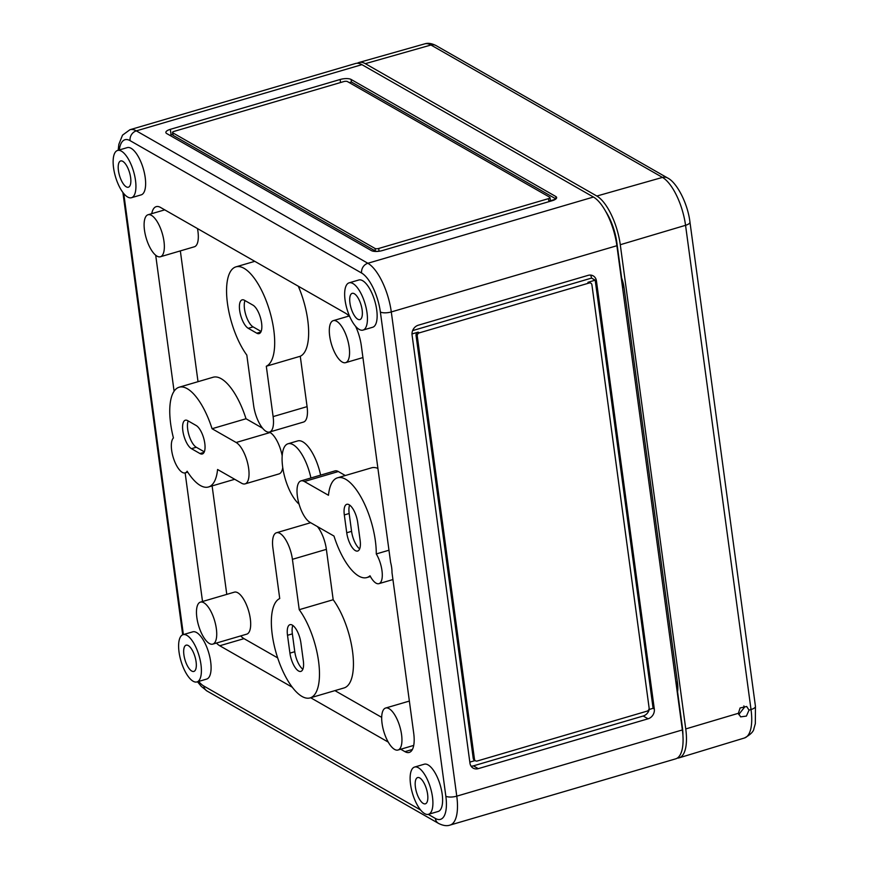 <?xml version="1.0" encoding="UTF-8"?>
<svg xmlns="http://www.w3.org/2000/svg" width="869" height="869" viewBox="0 0 869 869"><rect width="100%" height="100%" fill="white"/><g stroke="black" fill="none" stroke-linecap="round" stroke-linejoin="round"><path stroke-width="1.3" d="M191.452 448.676A15.045 5.757 73.6 0 1 182.848 430.828A15.045 5.757 73.6 0 1 185.314 420.216A15.045 5.757 73.6 0 1 187.661 420.639L196.188 425.517A15.045 5.757 73.6 0 1 204.313 440.659A15.045 5.757 73.6 0 1 202.325 453.976A15.045 5.757 73.6 0 1 199.979 453.553L191.452 448.676L196.296 447.253A15.045 5.757 73.6 0 1 187.704 429.405A15.045 5.757 73.6 0 1 188.182 420.944M248.252 328.308A15.045 5.757 73.6 0 1 239.659 310.461A15.045 5.757 73.6 0 1 242.114 299.859A15.045 5.757 73.6 0 1 244.461 300.283L252.988 305.16A15.045 5.757 73.6 0 1 261.113 320.303A15.045 5.757 73.6 0 1 259.125 333.609A15.045 5.757 73.6 0 1 256.779 333.185L248.252 328.308L253.107 326.885A15.045 5.757 73.6 0 1 244.504 309.038A15.045 5.757 73.6 0 1 244.993 300.576M171.649 450.294A18.607 7.126 73.6 0 1 173.431 437.954A51.988 19.9 73.6 0 1 170.661 423.866A51.988 19.9 73.6 0 1 179.177 387.216A51.988 19.9 73.6 0 1 212.058 428.721L236.151 442.495A21.888 8.375 73.6 0 1 247.958 464.513A21.888 8.375 73.6 0 1 245.069 483.881A21.888 8.375 73.6 0 1 241.658 483.262L217.576 469.499A51.988 19.9 73.6 0 1 208.462 486.988A51.988 19.9 73.6 0 1 187.139 471.215A18.607 7.126 73.6 0 1 185.184 472.888A18.607 7.126 73.6 0 1 171.649 450.294M200.435 602.119L234.391 592.147A21.888 8.375 73.6 0 1 250.305 618.728A21.888 8.375 73.6 0 1 246.731 634.153L212.764 644.125A21.888 8.375 73.6 0 1 196.85 617.544A21.888 8.375 73.6 0 1 200.435 602.119A21.888 8.375 73.6 0 1 216.348 628.7A21.888 8.375 73.6 0 1 212.764 644.125M197.48 228.569A21.888 8.375 73.6 0 1 197.936 231.35A21.888 8.375 73.6 0 1 194.352 246.785L160.396 256.757A21.888 8.375 73.6 0 1 144.482 230.176A21.888 8.375 73.6 0 1 148.056 214.741A21.888 8.375 73.6 0 1 163.969 241.321A21.888 8.375 73.6 0 1 160.396 256.757M298.295 286.216A51.988 19.9 73.6 0 1 307.735 320.009A51.988 19.9 73.6 0 1 300.272 356.257L266.305 366.229L273.116 416.599A21.888 8.375 73.6 0 1 269.542 432.034A21.888 8.375 73.6 0 1 253.629 405.454L246.818 355.084A51.988 19.9 73.6 0 1 227.472 303.498A51.988 19.9 73.6 0 1 235.977 266.848A51.988 19.9 73.6 0 1 273.778 329.97A51.988 19.9 73.6 0 1 266.305 366.229M317.424 526.592A21.888 8.375 73.6 0 1 326.375 549.349L333.185 599.729A51.988 19.9 73.6 0 1 352.532 651.316A51.988 19.9 73.6 0 1 344.015 687.955L310.059 697.926A51.988 19.9 73.6 0 1 272.269 634.804A51.988 19.9 73.6 0 1 279.731 598.545L272.92 548.176A21.888 8.375 73.6 0 1 276.505 532.74A21.888 8.375 73.6 0 1 292.418 559.321L299.229 609.69A51.988 19.9 73.6 0 1 318.565 661.276A51.988 19.9 73.6 0 1 310.059 697.926M299.077 504.161A32.837 12.568 73.6 0 1 282.653 466.903A32.837 12.568 73.6 0 1 288.03 443.766A32.837 12.568 73.6 0 1 310.917 477.972M300.978 480.894A21.888 8.375 73.6 0 1 304.378 481.513L328.471 495.276A51.988 19.9 73.6 0 1 337.585 477.787A51.988 19.9 73.6 0 1 362.96 500.761A51.988 19.9 73.6 0 1 376.277 553.944A18.607 7.126 73.6 0 1 382.164 572.291A18.607 7.126 73.6 0 1 378.927 583.664A18.607 7.126 73.6 0 1 370.009 575.778A51.988 19.9 73.6 0 1 366.87 577.559A51.988 19.9 73.6 0 1 333.978 536.054L309.896 522.28A21.888 8.375 73.6 0 1 297.394 496.318A21.888 8.375 73.6 0 1 300.978 480.894L334.934 470.922A21.888 8.375 73.6 0 1 338.345 471.541L345.308 475.528M401.565 734.598A21.888 8.375 73.6 0 1 397.98 750.034A21.888 8.375 73.6 0 1 382.067 723.453A21.888 8.375 73.6 0 1 385.651 708.029A21.888 8.375 73.6 0 1 401.565 734.598M349.186 347.231A21.888 8.375 73.6 0 1 345.601 362.655A21.888 8.375 73.6 0 1 329.688 336.075A21.888 8.375 73.6 0 1 333.272 320.65A21.888 8.375 73.6 0 1 349.186 347.231M183.066 634.674L192.766 631.828A24.625 9.429 73.6 0 1 210.667 661.733A24.625 9.429 73.6 0 1 206.637 679.091L196.937 681.937A24.625 9.429 73.6 0 1 179.036 652.032A24.625 9.429 73.6 0 1 183.066 634.674A24.625 9.429 73.6 0 1 200.967 664.579A24.625 9.429 73.6 0 1 196.937 681.937M117.587 150.456L127.298 147.611A24.625 9.429 73.6 0 1 145.199 177.515A24.625 9.429 73.6 0 1 141.169 194.873L131.469 197.719A24.625 9.429 73.6 0 1 113.557 167.815A24.625 9.429 73.6 0 1 117.587 150.456A24.625 9.429 73.6 0 1 135.499 180.361A24.625 9.429 73.6 0 1 131.469 197.719M414.578 767.055L424.278 764.209A24.625 9.429 73.6 0 1 442.18 794.114A24.625 9.429 73.6 0 1 438.15 811.472L428.45 814.318A24.625 9.429 73.6 0 1 410.548 784.414A24.625 9.429 73.6 0 1 414.578 767.055A24.625 9.429 73.6 0 1 432.48 796.96A24.625 9.429 73.6 0 1 428.45 814.318M349.11 282.838L358.81 279.992A24.625 9.429 73.6 0 1 376.712 309.896A24.625 9.429 73.6 0 1 372.682 327.255L362.981 330.101A24.625 9.429 73.6 0 1 345.08 300.196A24.625 9.429 73.6 0 1 349.11 282.838A24.625 9.429 73.6 0 1 367.011 312.742A24.625 9.429 73.6 0 1 362.981 330.101M118.434 170.606A13.687 5.236 73.6 0 1 120.661 160.961A13.687 5.236 73.6 0 1 130.622 177.569A13.687 5.236 73.6 0 1 128.362 187.215A13.687 5.236 73.6 0 1 118.434 170.606M349.946 302.988A13.687 5.236 73.6 0 1 352.173 293.353A13.687 5.236 73.6 0 1 362.134 309.951A13.687 5.236 73.6 0 1 359.875 319.607A13.687 5.236 73.6 0 1 349.946 302.988M415.415 787.205A13.687 5.236 73.6 0 1 417.641 777.57A13.687 5.236 73.6 0 1 427.602 794.168A13.687 5.236 73.6 0 1 425.343 803.825A13.687 5.236 73.6 0 1 415.415 787.205M183.902 654.824A13.687 5.236 73.6 0 1 186.129 645.178A13.687 5.236 73.6 0 1 196.09 661.787A13.687 5.236 73.6 0 1 193.83 671.433A13.687 5.236 73.6 0 1 183.902 654.824M179.177 387.216L213.133 377.244A51.988 19.9 73.6 0 1 246.025 418.749L212.058 428.721M351.076 79.437L555.78 196.492A8.212 2.803 172.3 0 1 556.638 197.535A8.212 2.803 172.3 0 1 552.163 200.717L382.36 250.565A8.212 2.803 172.3 0 1 371.432 250.609L166.718 133.554A8.212 2.803 172.3 0 1 165.86 132.522A8.212 2.803 172.3 0 1 170.346 129.329L340.137 79.492A8.212 2.803 172.3 0 1 351.076 79.437L351.413 81.99L555.91 198.925M450.055 825.083C446.862 826.223 443.027 825.669 438.552 823.41A8.212 7.05 -60.2 0 1 435.347 818.424A32.837 12.568 -106.4 0 0 445.84 796.2L380.372 311.982A32.837 12.568 73.6 0 0 361.613 273.04A8.212 7.05 -60.2 0 1 367.859 263.264L136.335 130.871A41.049 15.707 -106.4 0 0 129.948 129.72L355.53 63.502A41.049 15.707 -106.4 0 1 361.928 64.654L593.44 197.035A41.049 15.707 -106.4 0 1 616.892 245.721L682.361 729.938A41.049 15.707 73.6 0 1 675.637 758.865L450.055 825.083A41.049 15.707 -106.4 0 0 456.768 796.156L391.3 311.938L616.892 245.721M596.427 280.872A8.212 7.05 119.8 0 0 593.223 275.886A8.212 7.05 119.8 0 0 588.107 275.364L418.315 325.202A8.212 7.05 119.8 0 0 412.069 334.989L469.955 763.134A8.212 7.05 119.8 0 0 473.16 768.131A8.212 7.05 119.8 0 0 478.265 768.641L648.068 718.804A8.212 7.05 119.8 0 0 654.314 709.028L596.427 280.872L591.55 278.091A8.212 7.05 119.8 0 0 590.442 275.082M174.093 391.235L155.703 255.247M151.738 213.665A27.363 10.471 73.6 0 1 156.224 206.648A27.363 10.471 73.6 0 1 160.483 207.419L345.699 313.318A27.363 10.471 73.6 0 1 349.925 317.066M355.638 326.396A27.363 10.471 73.6 0 1 361.33 345.775L390.615 562.406A18.607 7.126 -106.4 0 1 391.995 572.584L413.698 733.143A27.363 10.471 73.6 0 1 409.223 752.435A27.363 10.471 73.6 0 1 404.965 751.663L400.707 749.23M388.226 742.093L310.667 697.753M292.201 687.194L219.748 645.754A27.363 10.471 73.6 0 1 216.446 643.049M202.52 601.5L185.14 472.899M344.32 514.926A15.045 5.757 73.6 0 1 346.774 504.313A15.045 5.757 73.6 0 1 357.724 522.584L360.135 540.431A15.045 5.757 73.6 0 1 357.67 551.033A15.045 5.757 73.6 0 1 346.731 532.762L344.32 514.926L349.164 513.503A15.045 5.757 73.6 0 1 349.631 505.074M287.509 635.293A15.045 5.757 73.6 0 1 289.974 624.681A15.045 5.757 73.6 0 1 300.913 642.951L303.324 660.788A15.045 5.757 73.6 0 1 300.859 671.4A15.045 5.757 73.6 0 1 289.92 653.13L287.509 635.293L292.364 633.87A15.045 5.757 73.6 0 1 292.831 625.43M411.993 333.957L418.13 332.154A2.737 2.346 119.8 0 0 416.045 335.412L473.247 758.463A2.737 2.346 119.8 0 0 474.311 760.136L475.539 760.831A2.737 2.346 119.8 0 0 477.233 761.005L647.036 711.157A2.737 2.346 119.8 0 0 649.11 707.898L591.919 284.847A2.737 2.346 119.8 0 0 589.149 283.012L419.347 332.849A2.737 2.346 119.8 0 0 417.272 336.107L474.463 759.169A2.737 2.346 119.8 0 0 475.539 760.831M475.093 760.571L469.825 762.124M555.541 199.218L548.85 201.184L548.502 198.632L378.71 248.469A2.737 0.934 172.3 0 1 375.06 248.491L172.79 132.827A2.737 0.934 172.3 0 1 172.507 132.479A2.737 0.934 172.3 0 1 173.996 131.415L343.798 81.577A2.737 0.934 172.3 0 1 347.437 81.567L549.708 197.22A2.737 0.934 172.3 0 1 550.001 197.567A2.737 0.934 172.3 0 1 548.502 198.632M349.284 82.62L351.413 81.99M550.001 197.567L550.338 200.12A2.737 0.934 172.3 0 1 548.85 201.184M172.507 132.479L172.855 135.032A2.737 0.934 172.3 0 0 173.137 135.379L375.408 251.032A2.737 0.934 172.3 0 0 379.058 251.022L377.798 251.391M169.781 135.303L172.768 134.434M300.272 356.257L307.083 406.638A21.888 8.375 73.6 0 1 303.498 422.062L269.542 432.034M288.03 443.766L297.73 440.909A32.837 12.568 73.6 0 1 320.618 475.126M276.505 532.74L310.461 522.769A21.888 8.375 73.6 0 1 310.657 522.725M246.025 418.749L262.579 428.221M269.336 432.089L270.107 432.523A21.888 8.375 73.6 0 1 282.186 455.867M282.74 467.544A21.888 8.375 73.6 0 1 279.025 473.909L245.069 483.881M226.776 594.385L212.112 485.912M277.645 657.876L244.004 638.639A27.363 10.471 73.6 0 1 240.702 635.923M381.697 717.37L334.923 690.627M337.585 477.787L371.541 467.826A51.988 19.9 73.6 0 1 377.906 468.424M198.023 381.687L180.339 250.902M388.964 550.218L376.277 553.944M605.802 211.601A33.38 12.774 73.6 0 1 616.871 242.766L622.932 287.628L624.007 287.313M677.353 681.817L676.278 682.132L682.339 726.984A33.38 12.774 73.6 0 1 682.925 735.511M333.185 599.729L299.229 609.69M648.828 709.571L653.097 708.322L595.2 280.176L587.922 282.316L589.149 283.012M471.063 766.143A8.212 7.05 119.8 0 0 473.399 765.861L643.19 716.013A8.212 7.05 119.8 0 0 649.252 709.452M590.844 283.185L589.627 282.49A2.737 2.346 119.8 0 0 587.922 282.316M412.634 330.6L591.55 278.091M261.113 331.469L253.107 326.885M302.857 669.228A15.045 5.757 73.6 0 1 294.776 651.707L292.364 633.87M204.302 451.826L196.296 447.253M359.668 548.86A15.045 5.757 73.6 0 1 351.576 531.339L349.164 513.503M738.726 714.579L744.331 707.442L743.875 705.91M749.024 710.125L746.688 706.475L740.084 707.974L738.4 713.286L740.627 716.871L746.406 716.089L749.024 710.125L751.022 709.528L685.554 225.31L620.281 244.721L685.75 728.939A41.049 15.707 -106.4 0 1 679.091 757.855A41.049 15.707 -106.4 0 1 677.266 758.116M436.01 45.557A8.212 7.05 119.8 0 0 430.959 45.014A40.398 15.457 -106.4 0 0 424.724 43.863C427.896 42.787 431.654 43.352 436.01 45.557L667.522 177.939A8.212 7.05 119.8 0 0 662.471 177.406L596.84 196.046L365.328 63.665A41.049 15.707 -106.4 0 0 358.984 62.492A41.049 15.707 -106.4 0 0 357.311 63.252M596.84 196.046A41.049 15.707 73.6 0 1 620.281 244.721M621.639 278.026A20.791 7.962 73.6 0 1 624.159 288.323L677.494 682.828A20.791 7.962 73.6 0 1 677.57 691.735M338.345 471.541L304.378 481.513M380.372 311.982A8.212 2.803 -7.7 0 0 391.3 311.938A41.049 15.707 73.6 0 0 367.859 263.264L593.44 197.035M361.928 64.654L136.335 130.871A8.212 7.05 -60.2 0 0 130.1 140.659A32.837 12.568 -106.4 0 0 119.325 149.946M445.84 796.2A8.212 2.803 -7.7 0 0 456.768 796.156L682.361 729.938M361.613 273.04L130.1 140.659M183.381 634.576L123.756 193.581M420.574 809.973L203.835 686.043A32.837 12.568 73.6 0 1 198.664 681.426M435.347 818.424L428.265 814.372M244.004 638.639L219.748 645.754M412.395 749.48L404.965 751.663M326.375 549.349L292.418 559.321M307.083 406.638L273.116 416.599M270.107 432.523L236.151 442.495M556.084 198.762L555.78 196.492M171.095 134.923L170.346 129.329M340.55 82.533L340.137 79.492M379.058 251.022L378.71 248.469M375.408 251.032L375.06 248.491M173.137 135.379L172.79 132.827M653.097 708.322L654.314 709.028M643.19 716.013L648.068 718.804M473.399 765.861L478.265 768.641M473.247 758.463L474.463 759.169M416.045 335.412L417.272 336.107M418.13 332.154L419.347 332.849M260.874 331.991L256.779 333.185M294.776 651.707L289.92 653.13M204.063 452.358L199.979 453.553M351.576 531.339L346.731 532.762M438.552 823.41L207.039 691.029A8.212 7.05 -60.2 0 1 203.835 686.043M755.443 706.356L755.335 723.649L753.934 728.515C753.684 731.481 750.523 734.642 744.461 737.987A40.398 15.457 -106.4 0 0 751.022 709.528A8.212 2.803 172.3 0 0 755.443 706.356L689.964 222.138A8.212 2.803 172.3 0 1 685.554 225.31A40.398 15.457 73.6 0 0 662.471 177.406L430.959 45.014L365.328 63.665M738.4 713.286L685.75 728.939M254.78 261.33L235.977 266.848M413.709 745.417L397.98 750.034M362.927 357.572L345.601 362.655M234.695 479.286L208.462 486.988M370.411 576.516L366.87 577.559M349.001 316.034L333.272 320.65M409.364 701.066L385.651 708.029M164.741 209.853L148.056 214.741M392.94 579.558L378.927 583.664M187.726 472.139L185.184 472.888M182.696 634.804L122.898 192.483M197.502 681.774L201.271 686.391L207.039 691.029M129.948 129.72L122.529 135.14L118.847 144.319L118.162 150.294M424.724 43.863L358.984 62.492M744.461 737.987L679.091 757.855M667.522 177.939C676.777 182.305 687.77 203.411 689.964 222.138"/></g></svg>

